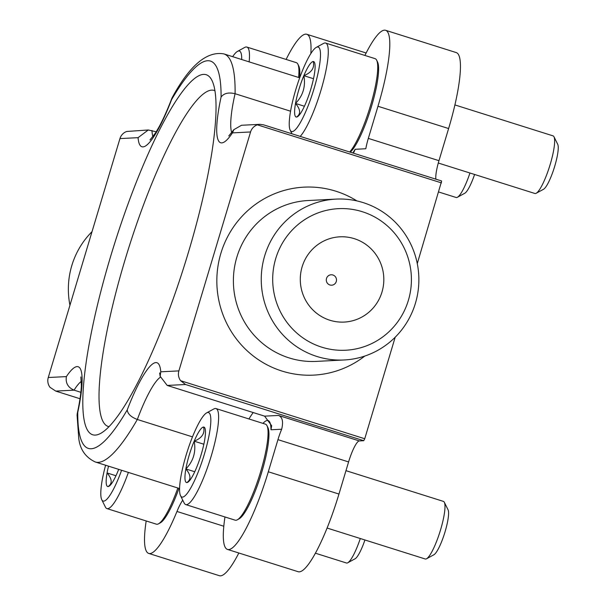 <?xml version="1.0" encoding="UTF-8"?>
<svg xmlns="http://www.w3.org/2000/svg" width="606" height="606" viewBox="0 0 606 606"><rect width="100%" height="100%" fill="white"/><g stroke="black" fill="none" stroke-linecap="round" stroke-linejoin="round"><path stroke-width="0.91" d="M290.554 111.201L235.075 93.71A65.44 12.681 -72.5 0 0 231.742 132.669M264.602 416.148L278.487 415.443C282.441 417.057 283.494 421.655 281.669 429.23L270.98 429.775L271.662 425.715L264.602 416.148L167.211 385.439L160.151 376.288L160.772 371.811A76.311 14.786 -72.5 0 0 127.23 409.906A203.055 39.345 107.5 0 1 77.75 412.413L77.068 414.905L78.727 438.055C79.962 449.372 85.476 457.341 95.263 461.977L179.581 488.557M278.487 415.443L359.305 440.926L363.744 440.698L185.527 384.507L180.626 380.704L364.736 438.752L395.195 337.216M417.276 263.61L441.66 180.997L263.443 124.806L259.913 124.328L257.383 124.844A10.87 10.635 87.1 0 0 250.566 131.964L178.884 370.887A10.87 10.635 87.1 0 0 180.626 380.704M156.234 131.797L148.273 129.995L138.07 137.668L119.95 138.585L48.268 377.515A10.87 10.635 87.1 0 0 50.01 387.325L55.744 391.09L80.022 398.74M148.273 129.987L126.768 131.472A10.87 10.635 87.1 0 0 119.95 138.585M80.863 392.302L74.061 390.158L55.744 391.09M77.75 412.413A76.311 14.786 -72.5 0 0 66.387 376.599C65.41 382.962 67.963 387.484 74.061 390.158A65.44 12.681 -72.5 0 1 81.401 381.318M192.488 436.873L137.335 419.481C131.063 417.102 127.692 413.913 127.23 409.906M250.566 131.964L232.454 132.881L233.848 129.669L241.499 125.268L259.913 124.328M172.089 97.839L171.612 99.573A203.055 39.345 107.5 0 1 221.084 97.058C223.879 93.271 228.538 92.157 235.075 93.71A213.933 41.45 107.5 0 0 223.925 53.919L299.69 77.81M353.912 152.273L355.131 149.296L365.812 148.75A21.748 4.212 -72.5 0 1 368.327 138.395L377.97 106.27A80.537 15.604 -72.5 0 0 385.598 30.3A80.537 15.604 -72.5 0 0 364.903 55.441M224.97 516.963A80.537 15.604 -72.5 0 0 227.508 549.43A80.537 15.604 -72.5 0 0 268.314 471.779L277.949 439.653L348.594 461.923L338.959 494.049A80.537 15.604 -72.5 0 1 298.152 571.708L227.508 549.43M281.669 429.23A21.748 4.212 -72.5 0 0 277.949 439.653M310.84 53.586A80.537 15.604 -72.5 0 0 306.818 34.292A80.537 15.604 -72.5 0 0 286.115 59.433M146.182 520.955A80.537 15.604 -72.5 0 0 148.72 553.422L219.364 575.7A80.537 15.604 -72.5 0 0 238.84 553.005M148.72 553.422A80.537 15.604 -72.5 0 0 176.967 511.464L223.796 526.235M182.754 500.177A27.179 5.265 -72.5 0 0 176.967 511.464M359.305 440.926A21.748 4.212 -72.5 0 0 348.594 461.923M356.896 200.912A94.104 92.082 87.1 0 0 335.898 191.216A94.104 92.082 87.1 0 0 218.274 297.501A94.104 92.082 87.1 0 0 364.767 356.078M257.383 124.844L441.494 182.898M368.327 138.395L438.971 160.673A21.748 4.212 -72.5 0 0 435.881 179.171M438.971 160.673L448.614 128.54A80.537 15.604 -72.5 0 0 456.242 52.578L385.598 30.3M363.744 440.698L364.736 438.752M203.525 74.386A188.761 36.58 107.5 0 1 211.956 80.431A188.761 36.58 107.5 0 1 184.3 265.739A188.761 36.58 107.5 0 1 100.664 433.388A188.761 36.58 107.5 0 1 107.194 268.14A188.761 36.58 107.5 0 1 203.525 74.386M109.004 426.669A176.179 34.141 107.5 0 1 108.216 426.472A176.179 34.141 107.5 0 1 126.752 254.232A176.179 34.141 107.5 0 1 211.691 90.127A176.179 34.141 107.5 0 1 214.168 90.43A176.179 34.141 107.5 0 1 214.933 90.718M363.145 202.601A80.537 78.81 87.1 0 0 335.982 199.109A80.537 78.81 87.1 0 0 261.353 283.54A80.537 78.81 87.1 0 0 344.14 359.979A80.537 78.81 87.1 0 0 418.276 289.585A80.537 78.81 87.1 0 0 363.145 202.601M362.365 211.729A70.872 69.349 87.1 0 0 274.465 295.198A70.872 69.349 87.1 0 0 389.325 331.414A70.872 69.349 87.1 0 0 362.365 211.729M354.29 238.666A42.685 41.769 87.1 0 0 301.349 288.933A42.685 41.769 87.1 0 0 370.524 310.742A42.685 41.769 87.1 0 0 354.29 238.666M92.029 231.659A80.537 78.81 87.1 0 0 69.948 305.265M305.886 102.914A29.065 5.628 107.5 0 1 297.357 116.799A29.065 5.628 107.5 0 1 296.539 117.056C300.947 114.042 300.606 109.504 295.516 103.437C303.023 95.695 305.803 86.446 303.848 75.674C311.689 72.485 314.802 67.766 313.196 61.524A29.065 5.628 107.5 0 1 314.491 62.456A29.065 5.628 107.5 0 1 314.211 75.144A29.065 5.628 107.5 0 1 305.886 102.914M296.539 117.056A29.065 5.628 107.5 0 1 295.516 103.437A29.065 5.628 107.5 0 1 303.848 75.674A29.065 5.628 107.5 0 1 313.196 61.524M317.567 46.973A44.299 8.582 107.5 0 1 312.188 94.544A44.299 8.582 107.5 0 1 290.191 130.192A44.299 8.582 107.5 0 1 296.682 86.711A44.299 8.582 107.5 0 1 316.309 47.366A44.299 8.582 107.5 0 1 317.567 46.973M316.309 47.366L323.521 43.435A50.336 9.757 107.5 0 1 324.945 42.981A50.336 9.757 107.5 0 1 325.657 43.064A50.336 9.757 107.5 0 1 322.657 84.363A50.336 9.757 107.5 0 1 300.228 136.403M325.657 43.064L375.106 58.661A50.336 9.757 107.5 0 1 376.644 60.183A50.336 9.757 107.5 0 1 370.758 104.717A50.336 9.757 107.5 0 1 349.677 151.992M376.644 60.183L377.561 62.024A48.828 9.461 107.5 0 1 371.289 107.095A48.828 9.461 107.5 0 1 350.306 152.189M454.909 104.929L553.073 135.88A30.202 5.855 107.5 0 1 553.998 136.797A30.202 5.855 107.5 0 1 549.574 166.445A30.202 5.855 107.5 0 1 536.189 193.269A30.202 5.855 107.5 0 1 534.909 193.488L438.297 163.029M553.998 136.797L557.732 144.326A24.028 4.659 107.5 0 1 554.21 167.907A24.028 4.659 107.5 0 1 543.567 189.246L536.189 193.269M313.514 78.719L303.848 75.674M304.409 106.239L295.516 103.437M232.651 56.669A44.299 8.582 107.5 0 1 237.522 51.366A44.299 8.582 107.5 0 1 238.779 50.965A44.299 8.582 107.5 0 1 241.711 59.524M237.522 51.366L244.733 47.427A50.336 9.757 107.5 0 1 246.165 46.973A50.336 9.757 107.5 0 1 246.869 47.063A50.336 9.757 107.5 0 1 249.157 61.873M246.869 47.063L296.319 62.653A50.336 9.757 107.5 0 1 297.864 64.175A50.336 9.757 107.5 0 1 298.606 77.47M297.864 64.175L298.773 66.016A48.828 9.461 107.5 0 1 299.606 77.78M469.953 173.013A30.202 5.855 107.5 0 1 457.409 197.268A30.202 5.855 107.5 0 1 456.129 197.488L438.759 192.011M474.589 174.475A24.028 4.659 107.5 0 1 464.779 193.246L457.409 197.268M118.685 469.362A29.065 5.628 107.5 0 1 117.443 472.415A29.065 5.628 107.5 0 1 108.921 486.3A29.065 5.628 107.5 0 1 108.095 486.565C112.504 483.55 112.163 479.005 107.073 472.945A29.065 5.628 107.5 0 1 108.519 466.15M108.095 486.565A29.065 5.628 107.5 0 1 107.073 472.945L115.966 475.748M121.601 470.279A44.299 8.582 107.5 0 1 101.747 499.7A44.299 8.582 107.5 0 1 105.603 465.234M128.389 472.422A50.336 9.757 107.5 0 1 106.936 508.585A50.336 9.757 107.5 0 1 105.399 507.055L101.747 499.7M177.838 488.012A50.336 9.757 107.5 0 1 158.53 523.811A50.336 9.757 107.5 0 1 156.393 524.175L106.936 508.585M178.967 488.368A48.828 9.461 107.5 0 1 160.332 522.827L158.53 523.811M360.297 538.522A30.202 5.855 107.5 0 1 347.746 562.777A30.202 5.855 107.5 0 1 346.465 562.997L315.4 553.202M364.926 539.976A24.028 4.659 107.5 0 1 355.124 558.755L347.746 562.777M196.223 468.423A29.065 5.628 107.5 0 1 187.701 482.308A29.065 5.628 107.5 0 1 186.875 482.565C191.284 479.551 190.951 475.013 185.86 468.946C193.367 461.204 196.147 451.955 194.193 441.176C202.033 437.994 205.146 433.275 203.54 427.033A29.065 5.628 107.5 0 1 204.836 427.965A29.065 5.628 107.5 0 1 204.555 440.653A29.065 5.628 107.5 0 1 196.223 468.423M186.875 482.565A29.065 5.628 107.5 0 1 185.86 468.946A29.065 5.628 107.5 0 1 194.193 441.176A29.065 5.628 107.5 0 1 203.54 427.033M207.903 412.481A44.299 8.582 107.5 0 1 202.533 460.052A44.299 8.582 107.5 0 1 180.535 495.7A44.299 8.582 107.5 0 1 187.019 452.22A44.299 8.582 107.5 0 1 206.646 412.875A44.299 8.582 107.5 0 1 207.903 412.481M206.646 412.875L213.857 408.944A50.336 9.757 107.5 0 1 215.289 408.489A50.336 9.757 107.5 0 1 215.994 408.573A50.336 9.757 107.5 0 1 210.161 459.515A50.336 9.757 107.5 0 1 185.724 504.586A50.336 9.757 107.5 0 1 184.186 503.063L180.535 495.7M215.994 408.573L265.451 424.17A50.336 9.757 107.5 0 1 266.988 425.692A50.336 9.757 107.5 0 1 259.61 475.104A50.336 9.757 107.5 0 1 237.31 519.812A50.336 9.757 107.5 0 1 235.173 520.183L185.724 504.586M266.988 425.692L267.897 427.533A48.828 9.461 107.5 0 1 260.747 475.468A48.828 9.461 107.5 0 1 239.112 518.827L237.31 519.812M345.973 470.665L443.418 501.389A30.202 5.855 107.5 0 1 444.334 502.306A30.202 5.855 107.5 0 1 439.911 531.954A30.202 5.855 107.5 0 1 426.533 558.777A30.202 5.855 107.5 0 1 425.253 558.997L327.089 528.046M444.334 502.306L448.069 509.835A24.028 4.659 107.5 0 1 444.554 533.416A24.028 4.659 107.5 0 1 433.904 554.755L426.533 558.777M203.851 444.228L194.193 441.176M194.753 471.748L185.86 468.946M185.527 384.507L167.211 385.439M178.884 370.887L160.772 371.811M66.387 376.599L48.268 377.515M160.257 377.273A65.44 12.681 -72.5 0 0 137.335 419.481A213.933 41.45 107.5 0 1 95.263 461.977M352.783 152.97A54.563 10.575 -72.5 0 0 355.131 149.296M270.98 429.775A54.563 10.575 -72.5 0 0 262.966 423.382M268.314 471.779L338.959 494.049M377.97 106.27L448.614 128.54M138.07 137.668A76.311 14.786 -72.5 0 0 171.612 99.573M221.084 97.058A76.311 14.786 -72.5 0 0 232.454 132.881M253.217 412.557A65.44 12.681 -72.5 0 0 248.96 418.966M151.977 130.457A65.44 12.681 -72.5 0 0 152.954 136.668M335.982 199.109L308.121 200.525A80.537 78.81 87.1 0 0 233.492 284.949A80.537 78.81 87.1 0 0 316.279 361.396L344.14 359.979M332.891 275.003A5.219 5.106 87.1 0 0 326.513 278.449A5.219 5.106 87.1 0 0 329.899 284.971A5.219 5.106 87.1 0 0 336.277 281.525A5.219 5.106 87.1 0 0 332.891 275.003M223.925 53.919C206.888 50.806 189.61 65.448 172.081 97.839M306.818 34.292L366.13 52.995M233.84 129.661L228.773 135.941M160.136 376.288L159.636 372.94M80.856 376.94L81.378 385.689C81.068 392.991 79.674 402.392 77.174 413.898M171.839 98.331C167.491 109.747 163.196 119.321 158.969 127.063L155.628 132.767L149.993 139.941M290.191 130.192L291.978 133.805"/></g></svg>
